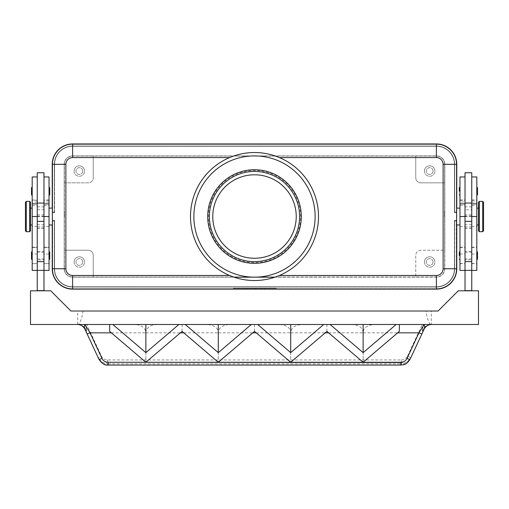 <?xml version="1.0" encoding="UTF-8"?>
<svg xmlns="http://www.w3.org/2000/svg" width="509" height="509" viewBox="0 0 509 509"><rect width="100%" height="100%" fill="white"/><g stroke="black" fill="none" stroke-linecap="round" stroke-linejoin="round"><path stroke-width="0.38" stroke-dasharray="2.54 1.91" d="M454.422 212.66L454.422 164.324L454.422 212.66L456.605 212.66L454.422 212.66L456.605 212.66L456.605 164.324L456.605 213.328L456.605 164.324L456.605 213.328L456.605 164.324L456.605 213.328L456.605 164.324L456.605 212.66L454.422 212.66L454.422 164.324A18.031 18.031 0 0 0 436.391 146.293L72.609 146.045A18.279 18.279 0 0 0 54.329 164.324L54.329 211.986L52.592 211.986L52.732 212.463L52.592 211.986L52.732 212.463L52.592 211.986L52.732 212.463L52.592 211.986L54.329 211.986A0.674 0.477 -90 0 1 54.189 212.463A0.674 0.477 90 0 1 53.852 212.66L53.07 212.66A0.674 0.674 0 0 0 52.592 212.857A0.674 0.674 0 0 1 53.07 212.66A0.674 0.674 0 0 0 52.592 212.857A0.674 0.674 0 0 1 53.07 212.66A0.674 0.674 0 0 0 52.592 212.857A0.674 0.674 0 0 1 53.07 212.66L53.852 212.66A0.674 0.477 -90 0 0 54.189 212.463A0.674 0.477 90 0 1 53.852 212.66A0.674 0.477 -90 0 0 54.189 212.463A0.674 0.477 90 0 1 53.852 212.66A0.674 0.477 -90 0 0 54.189 212.463A0.674 0.477 90 0 0 54.329 211.986L52.446 211.986L52.395 164.324A20.207 20.207 0 0 1 72.609 144.111L436.391 144.111A20.207 20.207 0 0 1 456.605 164.324L456.605 211.483M455.097 212.66L454.422 211.986L455.097 212.66L454.422 211.986L456.408 211.986L454.671 211.986A0.674 0.477 -90 0 0 454.811 212.463A0.674 0.477 -90 0 1 454.671 211.986L456.408 211.986L454.671 211.986A0.674 0.477 -90 0 0 454.811 212.463A0.674 0.477 -90 0 1 454.671 211.986L456.408 211.986L456.605 164.324A20.207 20.207 0 0 0 436.391 144.111L72.609 144.308L436.391 144.111A20.207 20.207 0 0 1 456.605 164.324L454.671 164.324L456.605 164.324L456.408 211.986L456.408 164.324L454.671 164.324L456.605 164.324A20.207 20.207 0 0 0 436.391 144.111L72.609 144.111L436.391 144.111A20.207 20.207 0 0 1 456.605 164.324L456.554 211.986L456.408 164.324L456.554 211.986L456.268 212.463L456.408 211.986L456.268 212.463L456.408 211.986L456.268 212.463L456.408 211.986L454.671 211.986A0.674 0.477 -90 0 0 455.148 212.66A0.674 0.477 -90 0 1 454.811 212.463A0.674 0.477 -90 0 0 455.148 212.66A0.674 0.477 -90 0 1 454.811 212.463A0.674 0.477 -90 0 0 455.148 212.66L455.93 212.66A0.674 0.674 0 0 1 456.408 212.857A0.674 0.674 0 0 0 455.93 212.66L455.148 212.66L455.93 212.66A0.674 0.674 0 0 1 456.408 212.857A0.674 0.674 0 0 0 455.93 212.66L455.148 212.66A0.674 0.477 -90 0 1 454.671 211.986L454.422 164.324A18.031 18.031 0 0 0 436.391 146.293L72.609 146.293A18.031 18.031 0 0 0 54.578 164.324L52.592 164.324L52.592 211.986L54.329 211.986A0.674 0.477 -90 0 1 54.189 212.463A0.674 0.477 90 0 0 54.329 211.986L52.446 211.986L52.395 164.324L52.395 213.328L52.395 164.324A20.207 20.207 0 0 1 72.609 144.111A20.207 20.207 0 0 0 52.395 164.324A20.207 20.207 0 0 1 72.609 144.111L436.391 144.111L72.609 144.111A20.207 20.207 0 0 0 52.395 164.324A20.207 20.207 0 0 1 72.609 144.111L436.391 144.111A20.207 20.207 0 0 1 456.605 164.324A20.207 20.207 0 0 0 436.391 144.111L72.609 144.111A20.207 20.207 0 0 0 52.395 164.324A20.207 20.207 0 0 1 72.609 144.111L436.391 144.111A20.207 20.207 0 0 1 456.605 164.324A20.207 20.207 0 0 0 436.391 144.111L72.609 144.111A20.207 20.207 0 0 0 52.395 164.324A20.207 20.207 0 0 1 72.609 144.111L436.391 144.111A20.207 20.207 0 0 1 456.605 164.324A20.207 20.207 0 0 0 436.391 144.111A20.207 20.207 0 0 1 456.605 164.324A20.207 20.207 0 0 0 436.391 144.111L72.609 144.111A20.207 20.207 0 0 0 52.395 164.324A20.207 20.207 0 0 1 72.609 144.111L436.391 144.111A20.207 20.207 0 0 1 456.605 164.324A20.207 20.207 0 0 0 436.391 144.111L72.609 144.111A20.207 20.207 0 0 0 52.395 164.324L54.578 164.324L54.329 211.986A0.674 0.477 -90 0 1 54.189 212.463A0.674 0.477 90 0 0 54.329 211.986L52.446 211.986L52.395 164.324L54.329 164.324L52.592 164.324L52.592 211.986L52.395 164.324L54.329 164.324L54.329 211.986L54.578 164.324L54.329 211.986L54.329 164.324L52.395 164.324L52.395 211.483M54.578 212.66L54.578 164.324A18.031 18.031 0 0 1 72.609 146.293A18.031 18.031 0 0 0 54.578 164.324A18.031 18.031 0 0 1 72.609 146.293L436.391 146.293L72.609 146.293A18.031 18.031 0 0 0 54.578 164.324L54.329 212.66L54.329 164.324L52.395 164.324L54.329 164.324A18.279 18.279 0 0 1 72.609 146.045L72.609 144.111L72.609 146.045A18.279 18.279 0 0 0 54.329 164.324A18.279 18.279 0 0 1 72.609 146.045A18.279 18.279 0 0 0 54.329 164.324L52.592 164.324L54.329 164.324A18.279 18.279 0 0 1 72.609 146.045A18.279 18.279 0 0 0 54.329 164.324A18.279 18.279 0 0 1 72.609 146.045A18.279 18.279 0 0 0 54.329 164.324A18.279 18.279 0 0 1 72.609 146.045L436.391 146.045L436.391 144.308L436.391 146.045L72.609 146.045L436.391 146.045L72.609 146.045L72.609 144.111L72.609 146.045L436.391 146.045L72.609 146.045A18.279 18.279 0 0 0 54.329 164.324L52.592 164.324A20.01 20.01 0 0 1 72.609 144.308L72.609 146.045L436.391 146.045L72.609 146.045L436.391 146.045L72.609 146.045L72.609 144.308A20.01 20.01 0 0 0 52.592 164.324A20.01 20.01 0 0 1 72.609 144.308L72.609 146.045L72.609 144.308A20.01 20.01 0 0 0 52.592 164.324A20.01 20.01 0 0 1 72.609 144.308L72.609 146.045L436.391 146.045A18.279 18.279 0 0 1 454.671 164.324L456.408 164.324L454.671 164.324A18.279 18.279 0 0 0 436.391 146.045L436.391 144.111L436.391 146.045A18.279 18.279 0 0 1 454.671 164.324A18.279 18.279 0 0 0 436.391 146.045L436.391 144.111L436.391 146.045A18.279 18.279 0 0 1 454.671 164.324L456.408 164.324A20.01 20.01 0 0 0 436.391 144.308A20.01 20.01 0 0 1 456.408 164.324A20.01 20.01 0 0 0 436.391 144.308A20.01 20.01 0 0 1 456.408 164.324A20.01 20.01 0 0 0 436.391 144.308L436.391 146.045L436.391 144.111L72.609 144.308L436.391 144.308L436.391 146.045A18.279 18.279 0 0 1 454.671 164.324A18.279 18.279 0 0 0 436.391 146.045L436.391 146.045A18.279 18.279 0 0 1 454.671 164.324A18.279 18.279 0 0 0 436.391 146.045L436.391 146.045A18.279 18.279 0 0 1 454.671 164.324L454.671 211.986L454.671 164.324A18.279 18.279 0 0 0 436.391 146.045L436.391 144.111L72.609 144.308L436.391 144.308A20.01 20.01 0 0 1 456.408 164.324L454.671 164.324L454.671 212.66L454.671 164.324L454.671 212.66L454.671 164.324L456.605 164.324L454.671 164.324L454.671 212.66L456.605 212.66L454.671 212.66L454.671 164.324A18.279 18.279 0 0 0 436.391 146.045L436.391 146.293A18.031 18.031 0 0 1 454.422 164.324A18.031 18.031 0 0 0 436.391 146.293A18.031 18.031 0 0 1 454.422 164.324L454.422 211.986L454.422 164.324A18.031 18.031 0 0 0 436.391 146.293L72.609 146.293A18.031 18.031 0 0 0 54.578 164.324L54.329 212.66L52.395 212.66L54.578 212.66L52.395 212.66L54.578 212.66L52.395 212.66L54.329 212.66L54.578 164.324L52.592 164.324A20.01 20.01 0 0 1 72.609 144.308L72.609 146.045A18.279 18.279 0 0 0 54.329 164.324L54.578 211.986L53.903 212.66M456.605 221.587L456.605 219.735A0.674 0.674 0 0 1 455.93 220.41A0.674 0.674 0 0 0 456.408 220.212A0.674 0.674 0 0 1 455.93 220.41A0.674 0.674 0 0 0 456.408 220.212A0.674 0.674 0 0 1 455.93 220.41A0.674 0.674 0 0 0 456.605 219.735L456.605 268.746A20.207 20.207 0 0 1 436.391 288.953L72.609 288.953L436.391 288.953A20.207 20.207 0 0 0 456.605 268.746L456.605 219.735L456.605 268.746L454.422 268.746L454.671 221.084L454.671 268.746A18.279 18.279 0 0 1 436.391 287.025L436.391 288.756A20.01 20.01 0 0 0 456.408 268.746L454.422 268.746L454.671 221.084A0.674 0.477 -90 0 1 454.811 220.607A0.674 0.477 -90 0 0 454.671 221.084A0.674 0.477 90 0 1 454.811 220.607A0.674 0.477 -90 0 0 454.671 221.084L454.671 268.746L456.408 268.746A20.01 20.01 0 0 1 436.391 288.756A20.01 20.01 0 0 0 456.408 268.746A20.01 20.01 0 0 1 436.391 288.756L72.609 288.902L436.391 288.756A20.01 20.01 0 0 0 456.408 268.746L456.554 221.084L454.671 221.084A0.674 0.477 90 0 1 454.811 220.607A0.674 0.477 -90 0 0 454.671 221.084L456.554 221.084L456.408 268.746L456.408 221.084L454.671 221.084L456.554 221.084L456.554 268.746L456.408 221.084L454.671 221.084L456.408 221.084L456.268 220.607L456.408 268.746L454.422 268.746A18.031 18.031 0 0 1 436.391 286.777L72.609 286.777A18.031 18.031 0 0 1 54.578 268.746L54.329 221.084A0.674 0.477 90 0 0 53.852 220.41L53.07 220.41A0.674 0.674 0 0 1 52.592 220.212A0.674 0.674 0 0 0 53.07 220.41L53.852 220.41L53.07 220.41A0.674 0.674 0 0 1 52.592 220.212A0.674 0.674 0 0 0 53.07 220.41A0.674 0.674 0 0 1 52.592 220.212A0.674 0.674 0 0 0 53.07 220.41L53.852 220.41A0.674 0.477 90 0 1 54.189 220.607A0.674 0.477 90 0 0 53.852 220.41A0.674 0.477 90 0 1 54.189 220.607A0.674 0.477 -90 0 0 53.852 220.41A0.674 0.477 90 0 1 54.329 221.084A0.674 0.477 -90 0 0 54.189 220.607A0.674 0.477 90 0 1 54.329 221.084L52.592 221.084L53.07 220.41L52.592 221.084L52.446 268.746L52.446 221.084L52.592 268.746L52.446 221.084L52.592 268.746L52.592 221.084L54.329 221.084A0.674 0.477 90 0 0 54.189 220.607A0.674 0.477 90 0 1 54.329 221.084L52.592 221.084L54.578 221.084L53.903 220.41M454.422 220.41L454.671 268.746A18.279 18.279 0 0 1 436.391 287.025L436.391 288.756A20.01 20.01 0 0 0 456.408 268.746L454.671 268.746L454.671 220.41L454.422 268.746L456.605 268.746A20.207 20.207 0 0 1 436.391 288.953L72.609 288.953A20.207 20.207 0 0 1 52.395 268.746A20.207 20.207 0 0 0 72.609 288.953A20.207 20.207 0 0 1 52.395 268.746L52.395 219.735A0.674 0.674 0 0 0 52.592 220.212A0.674 0.674 0 0 1 52.395 219.735L52.395 268.746A20.207 20.207 0 0 0 72.609 288.953L436.391 288.953A20.207 20.207 0 0 0 456.605 268.746A20.207 20.207 0 0 1 436.391 288.953L72.609 288.953A20.207 20.207 0 0 1 52.395 268.746A20.207 20.207 0 0 0 72.609 288.953L436.391 288.953A20.207 20.207 0 0 0 456.605 268.746A20.207 20.207 0 0 1 436.391 288.953L72.609 288.953L436.391 288.953A20.207 20.207 0 0 0 456.605 268.746A20.207 20.207 0 0 1 436.391 288.953L72.609 288.953L436.391 288.953A20.207 20.207 0 0 0 456.605 268.746A20.207 20.207 0 0 1 436.391 288.953A20.207 20.207 0 0 0 456.605 268.746L454.671 268.746L454.671 220.41L456.605 220.41L454.422 220.41L456.605 220.41L454.422 220.41L456.605 220.41L454.422 220.41L454.422 268.746A18.031 18.031 0 0 1 436.391 286.777L72.609 286.777A18.031 18.031 0 0 1 54.578 268.746L54.578 220.41L52.395 220.41L52.395 268.746L52.395 219.735L52.395 268.746A20.207 20.207 0 0 0 72.609 288.953A20.207 20.207 0 0 1 52.395 268.746A20.207 20.207 0 0 0 72.609 288.953A20.207 20.207 0 0 1 52.395 268.746L52.395 219.735A0.674 0.674 0 0 0 52.592 220.212A0.674 0.674 0 0 1 52.395 219.735L52.395 221.587M455.097 220.41L454.422 221.084L455.097 220.41L456.268 220.607L455.097 220.41L456.268 220.607L455.097 220.41L454.422 221.084L454.671 268.746A18.279 18.279 0 0 1 436.391 287.025L72.609 287.025L436.391 286.777A18.031 18.031 0 0 0 454.422 268.746A18.031 18.031 0 0 1 436.391 286.777A18.031 18.031 0 0 0 454.422 268.746A18.031 18.031 0 0 1 436.391 286.777L72.609 286.777A18.031 18.031 0 0 1 54.578 268.746L54.578 220.41L52.395 220.41L54.329 220.41L52.395 220.41L54.329 220.41L52.395 220.41L52.395 268.746A20.207 20.207 0 0 0 72.609 288.953A20.207 20.207 0 0 1 52.395 268.746L52.592 268.746A20.01 20.01 0 0 0 72.609 288.756L72.609 288.756A20.01 20.01 0 0 1 52.592 268.746L54.329 268.746L54.329 221.084L54.329 268.746L52.592 268.746A20.01 20.01 0 0 0 72.609 288.756L72.609 287.025A18.279 18.279 0 0 1 54.329 268.746L54.329 220.41L54.329 268.746L52.592 268.746A20.01 20.01 0 0 0 72.609 288.756A20.01 20.01 0 0 1 52.592 268.746L54.329 268.746L54.329 220.41L54.329 268.746L52.395 268.746A20.207 20.207 0 0 0 72.609 288.953A20.207 20.207 0 0 1 52.395 268.746L54.329 268.746L54.329 220.41L54.329 268.746L52.395 268.746L54.329 268.746L54.329 221.084L54.329 268.746L52.592 268.746L54.329 268.746L54.329 221.084L54.329 268.746L52.592 268.746A20.01 20.01 0 0 0 72.609 288.756L72.609 286.777A18.031 18.031 0 0 1 54.578 268.746L54.578 220.41M456.605 268.746L454.671 268.746A18.279 18.279 0 0 1 436.391 287.025L436.391 288.953L436.391 287.025A18.279 18.279 0 0 0 454.671 268.746L456.605 268.746L454.671 268.746A18.279 18.279 0 0 1 436.391 287.025L436.391 288.953A20.207 20.207 0 0 0 456.605 268.746L456.605 268.746A20.207 20.207 0 0 1 436.391 288.953L436.391 287.025A18.279 18.279 0 0 0 454.671 268.746A18.279 18.279 0 0 1 436.391 287.025A18.279 18.279 0 0 0 454.671 268.746L454.671 221.084L454.671 268.746A18.279 18.279 0 0 1 436.391 287.025L72.609 286.777A18.031 18.031 0 0 1 54.578 268.746L54.578 221.084L54.578 268.746A18.031 18.031 0 0 0 72.609 286.777L72.609 287.025A18.279 18.279 0 0 1 54.329 268.746A18.279 18.279 0 0 0 72.609 287.025L72.609 287.025A18.279 18.279 0 0 1 54.329 268.746A18.279 18.279 0 0 0 72.609 287.025L72.609 287.025A18.279 18.279 0 0 1 54.329 268.746A18.279 18.279 0 0 0 72.609 287.025L72.609 288.953L436.391 288.953L72.609 288.953L72.609 287.025A18.279 18.279 0 0 1 54.329 268.746L52.395 268.746M207.71 216.535A46.79 46.79 0 0 1 254.5 169.745A46.79 46.79 0 0 1 301.29 216.535A46.79 46.79 0 0 1 254.5 263.318A46.79 46.79 0 0 1 207.71 216.535M300.526 216.535A46.026 46.026 0 0 0 254.5 170.509A46.026 46.026 0 0 0 208.474 216.535A46.026 46.026 0 0 0 254.5 262.555A46.026 46.026 0 0 0 300.526 216.535M456.408 212.857A0.674 0.674 0 0 0 455.93 212.66A0.674 0.674 0 0 1 456.605 213.328A0.674 0.674 0 0 0 456.408 212.857A0.674 0.674 0 0 1 456.605 213.328A0.674 0.674 0 0 0 456.408 212.857A0.674 0.674 0 0 1 456.605 213.328A0.674 0.674 0 0 0 456.408 212.857M433.038 262.008A3.385 3.385 0 0 1 429.653 265.393A3.385 3.385 0 0 1 426.268 262.008A3.385 3.385 0 0 1 429.653 258.623A3.385 3.385 0 0 1 433.038 262.008A3.385 3.385 0 0 1 429.653 265.393A3.385 3.385 0 0 1 426.268 262.008A3.385 3.385 0 0 1 429.653 258.623A3.385 3.385 0 0 1 433.038 262.008M424.436 262.008A5.224 5.224 0 0 0 429.653 267.225A5.224 5.224 0 0 0 434.877 262.008A5.224 5.224 0 0 1 429.653 267.225A5.224 5.224 0 0 1 424.436 262.008A5.224 5.224 0 0 1 429.653 256.784A5.224 5.224 0 0 1 434.877 262.008A5.224 5.224 0 0 0 429.653 256.784A5.224 5.224 0 0 0 424.436 262.008M82.732 171.062A3.385 3.385 0 0 1 79.347 174.447A3.385 3.385 0 0 1 75.962 171.062A3.385 3.385 0 0 1 79.347 167.677A3.385 3.385 0 0 1 82.732 171.062A3.385 3.385 0 0 1 79.347 174.447A3.385 3.385 0 0 1 75.962 171.062A3.385 3.385 0 0 1 79.347 167.677A3.385 3.385 0 0 1 82.732 171.062M74.123 171.062A5.224 5.224 0 0 0 79.347 176.279A5.224 5.224 0 0 0 84.564 171.062A5.224 5.224 0 0 1 79.347 176.279A5.224 5.224 0 0 1 74.123 171.062A5.224 5.224 0 0 1 79.347 165.839A5.224 5.224 0 0 1 84.564 171.062A5.224 5.224 0 0 0 79.347 165.839A5.224 5.224 0 0 0 74.123 171.062M433.038 171.062A3.385 3.385 0 0 1 429.653 174.447A3.385 3.385 0 0 1 426.268 171.062A3.385 3.385 0 0 1 429.653 167.677A3.385 3.385 0 0 1 433.038 171.062A3.385 3.385 0 0 1 429.653 174.447A3.385 3.385 0 0 1 426.268 171.062A3.385 3.385 0 0 1 429.653 167.677A3.385 3.385 0 0 1 433.038 171.062M424.436 171.062A5.224 5.224 0 0 0 429.653 176.279A5.224 5.224 0 0 0 434.877 171.062A5.224 5.224 0 0 1 429.653 176.279A5.224 5.224 0 0 1 424.436 171.062A5.224 5.224 0 0 1 429.653 165.839A5.224 5.224 0 0 1 434.877 171.062A5.224 5.224 0 0 0 429.653 165.839A5.224 5.224 0 0 0 424.436 171.062M82.732 262.008A3.385 3.385 0 0 1 79.347 265.393A3.385 3.385 0 0 1 75.962 262.008A3.385 3.385 0 0 1 79.347 258.623A3.385 3.385 0 0 1 82.732 262.008A3.385 3.385 0 0 1 79.347 265.393A3.385 3.385 0 0 1 75.962 262.008A3.385 3.385 0 0 1 79.347 258.623A3.385 3.385 0 0 1 82.732 262.008M74.123 262.008A5.224 5.224 0 0 0 79.347 267.225A5.224 5.224 0 0 0 84.564 262.008A5.224 5.224 0 0 1 79.347 267.225A5.224 5.224 0 0 1 74.123 262.008A5.224 5.224 0 0 1 79.347 256.784A5.224 5.224 0 0 1 84.564 262.008A5.224 5.224 0 0 0 79.347 256.784A5.224 5.224 0 0 0 74.123 262.008M444.478 216.535L444.478 211.311L444.478 216.535M444.478 216.726L444.815 216.535L444.815 211.311L444.815 221.752L444.815 216.535L444.478 216.338M478.498 202.219L478.498 230.851M476.812 176.954L476.812 270.425M483.55 202.219L483.55 230.851M471.76 214.849L471.76 263.687L471.76 214.849L465.022 214.849L465.022 216.535L465.022 203.899L465.022 263.687L465.022 214.849M459.971 176.954L459.971 270.425M465.022 202.073L465.022 228.325L465.022 200.005L465.022 202.073L459.971 202.073M471.76 172.742L471.76 209.797L465.022 209.797M471.76 209.797L471.76 228.325L471.76 215.937L465.022 216.14L465.022 290.804L471.76 290.804L465.022 290.804M459.971 187.058L459.971 191.269L459.971 187.058M476.812 187.058L476.812 191.269L476.812 187.058M459.971 251.395L459.971 255.607L459.971 251.395M476.812 251.395L476.812 255.607L476.812 251.395M64.522 216.535L64.522 211.311L64.522 216.535M64.522 216.338L64.185 216.535L64.185 211.311L64.185 216.535L64.522 216.726M30.502 202.219L30.502 230.851M32.188 176.954L32.188 270.425M25.45 202.219L25.45 230.851M37.24 209.797L37.24 270.425L37.24 176.954L37.24 209.797L43.978 209.797L43.978 172.742M49.029 176.954L49.029 270.425M37.24 216.14L43.978 216.14L43.978 176.954L43.978 209.797M43.978 206.629L43.978 263.687L43.978 206.629M37.24 172.742L37.24 290.804L43.978 290.804L37.24 290.804M49.704 194.807L49.704 187.732M49.029 191.269L49.029 195.481L49.029 191.269M32.188 191.269L32.188 195.481L32.188 191.269M31.513 194.807L31.513 187.732M49.704 259.145L49.704 252.07M49.029 255.607L49.029 259.819L49.029 255.607M32.188 255.607L32.188 259.819L32.188 255.607M31.513 259.145L31.513 252.07M98.918 359.239L98.371 358.069A3.366 0.534 155 0 1 99.179 357.261A3.366 0.534 155 0 1 101.425 356.058C102.703 358.521 104.752 359.812 107.571 359.933L401.429 359.933L401.429 363.833L107.571 363.833L107.571 359.933M108.112 365.055L107.571 363.833L102.105 362.281L98.371 358.075L84.978 329.348L86.944 331.238A21.346 3.366 -115 0 1 86.791 330.685A21.346 3.366 -115 0 1 86.702 324.488L101.425 356.058M401.429 359.933C404.248 359.812 406.297 358.521 407.575 356.058A3.366 0.534 -155 0 1 409.821 357.261A3.366 0.534 -155 0 1 410.629 358.069L406.895 362.281L401.429 363.833L400.888 365.004L406.354 363.451M410.629 358.069L410.082 359.239M430.169 324.488C427.834 320.346 426.478 315.86 426.122 311.018L431.339 311.018L431.339 323.902L430.169 324.488L422.298 324.488A21.346 3.366 -65 0 1 422.209 330.685A21.346 3.366 -65 0 1 422.056 331.238C423.717 327.039 426.796 324.787 431.295 324.488L373.689 324.5L369.343 325.283L366.308 326.854C364.228 328.445 363.171 330.443 363.133 332.841C363.089 330.443 362.033 328.445 359.952 326.854L356.338 325.098L351.91 324.488L301.264 324.5L296.919 325.283L293.884 326.854C291.81 328.445 290.747 330.443 290.709 332.841C290.671 330.443 289.615 328.445 287.534 326.854L283.92 325.098L279.492 324.488L228.846 324.5L224.501 325.283L221.466 326.854C219.385 328.445 218.329 330.443 218.291 332.841C218.253 330.443 217.19 328.445 215.116 326.854L211.502 325.098L207.068 324.488L156.428 324.5L152.083 325.283L149.048 326.854C146.967 328.445 145.911 330.443 145.867 332.841C145.828 330.443 144.772 328.445 142.692 326.854L139.657 325.283L135.967 324.538L109.658 324.481L374.35 324.488M424.01 329.38L422.056 331.238M134.65 324.488L77.349 324.488A8.424 8.424 0 0 1 84.978 329.348M431.613 324.488A8.424 8.424 0 0 0 424.022 329.348M209.396 216.535A45.104 45.104 0 0 1 254.5 171.431A45.104 45.104 0 0 1 299.604 216.535A45.104 45.104 0 0 1 254.5 261.632A45.104 45.104 0 0 1 209.396 216.535A45.104 45.104 0 0 1 254.5 171.431A45.104 45.104 0 0 1 299.604 216.535A45.104 45.104 0 0 1 254.5 261.632A45.104 45.104 0 0 1 209.396 216.535A45.104 45.104 0 0 1 254.5 171.431A45.104 45.104 0 0 1 299.604 216.535A45.104 45.104 0 0 1 254.5 261.632A45.104 45.104 0 0 1 209.396 216.535M254.5 258.267A41.732 41.732 0 0 1 212.768 216.535A41.732 41.732 0 0 1 254.5 174.797A41.732 41.732 0 0 1 296.232 216.535A41.732 41.732 0 0 1 254.5 258.267M279.422 157.586A64 64 0 0 1 279.422 275.477M229.578 275.477A64 64 0 0 1 229.578 157.586M234.013 277.163A64 64 0 0 1 234.013 155.9A64 64 0 0 0 234.013 277.163L274.987 277.163A64 64 0 0 0 274.987 155.9A64 64 0 0 1 274.987 277.163L436.391 277.163A8.424 8.424 0 0 0 444.815 268.746L444.815 250.218L420.816 250.218A5.052 5.052 0 0 0 415.764 255.27L415.764 277.163L415.764 255.27A5.052 5.052 0 0 1 420.816 250.218L444.815 250.218L444.815 164.324A8.424 8.424 0 0 0 436.391 155.9L72.609 155.9A8.424 8.424 0 0 0 64.185 164.324L64.185 268.746A8.424 8.424 0 0 0 72.609 277.163L234.013 277.163L72.609 277.163A8.424 8.424 0 0 1 64.185 268.746L64.185 164.324A8.424 8.424 0 0 1 72.609 155.9L93.236 155.9L93.236 177.794L93.236 155.9L415.764 155.9L415.764 177.794A5.052 5.052 0 0 0 420.816 182.852L444.815 182.852L420.816 182.852A5.052 5.052 0 0 1 415.764 177.794L415.764 155.9L436.391 155.9A8.424 8.424 0 0 1 444.815 164.324L444.815 268.746A8.424 8.424 0 0 1 436.391 277.163L274.987 277.163M93.236 277.163L93.236 255.27A5.052 5.052 0 0 0 88.184 250.218L64.185 250.218L88.184 250.218A5.052 5.052 0 0 1 93.236 255.27L93.236 277.163M64.185 182.852L88.184 182.852A5.052 5.052 0 0 0 93.236 177.794A5.052 5.052 0 0 1 88.184 182.852L64.185 182.852M260.392 288.953L260.392 288.279L265.45 288.279L260.392 288.279L260.392 288.953L261.658 288.953L260.392 288.953M265.024 288.953L261.658 288.953L265.45 288.953L265.024 288.953L265.024 288.279L265.024 288.953M264.184 288.953L262.078 288.953L264.184 288.953L262.078 288.953L262.078 288.279L262.078 288.953L265.45 288.953L264.184 288.953L264.184 288.279L264.184 288.953M262.078 288.953L262.078 288.279L262.078 288.953M243.385 288.953L243.385 288.279L245.071 288.279L243.385 288.279L243.385 288.953L245.071 288.953L245.071 288.279L245.071 288.953L243.385 288.953M234.293 288.279L274.707 288.279L234.293 288.279L234.293 288.953L254.5 288.953L254.5 288.279L276.393 288.279L232.607 288.279L258.712 288.279L250.288 288.279L254.5 288.279L254.5 288.953L274.707 288.953L274.707 288.279M274.707 288.953L234.293 288.953M232.607 288.953L276.393 288.953L232.607 288.953L232.607 288.279M254.5 288.953L254.5 288.279L254.5 288.953L254.5 288.279L254.5 288.953L258.712 288.953L258.712 288.279L258.712 288.953L251.974 288.953L251.974 288.279L251.974 288.953L250.288 288.953L250.288 288.279L250.288 288.953L254.5 288.953M276.393 288.953L276.393 288.279M246.75 288.953L246.75 288.279L255.34 288.279L246.75 288.279L246.75 288.953L255.34 288.953L246.75 288.953M248.437 288.953L248.437 288.279L248.437 288.953M257.026 288.953L257.026 288.279L257.026 288.953M183.781 332.841L218.291 332.841L218.291 362.268L218.291 332.841L252.801 332.841M254.5 331.391L254.5 324.488M111.363 332.841L145.867 332.841L145.867 362.268L145.867 332.841L180.377 332.841M182.082 331.391L182.082 324.488M109.658 331.391L109.658 324.488M256.199 332.841L290.709 332.841L290.709 362.268L290.709 332.841L325.219 332.841M326.918 331.391L326.918 324.488M399.342 331.391L399.342 324.488M328.623 332.841L363.133 332.841L363.133 362.268L363.133 332.841L397.637 332.841M351.91 324.488L301.932 324.488M431.295 324.488L478.498 324.488L478.498 290.804L458.285 290.804L438.077 311.018L431.339 311.018M279.492 324.488L229.508 324.488M207.068 324.488L157.09 324.488M77.349 324.488L30.502 324.488L30.502 290.804L50.715 290.804L70.923 311.018L77.661 311.018L77.661 323.902L78.831 324.488L86.702 324.488M77.705 324.488C82.203 324.793 85.283 327.039 86.944 331.238M426.122 311.018L82.878 311.018C82.515 315.854 81.166 320.346 78.831 324.488M102.646 363.451L108.112 365.004L400.888 365.004M77.661 311.018L82.878 311.018M43.978 290.804L37.24 290.639L43.978 290.639L43.978 216.14M471.76 216.14L471.76 290.804M471.76 290.639L465.022 290.639M37.24 290.639L43.978 290.639M37.24 214.849L43.978 214.849M43.978 216.535L49.029 216.535L49.029 208.111L49.029 216.535L32.188 216.535L32.188 208.111L32.188 216.535L37.24 216.535M30.502 216.535L30.502 208.111L30.502 216.535M52.23 211.483L52.23 208.111M52.23 164.324L52.23 268.746A20.379 20.379 0 0 0 72.609 289.118L436.391 289.118A20.379 20.379 0 0 0 456.77 268.746L456.77 164.324A20.379 20.379 0 0 0 436.391 143.945L72.609 143.945A20.379 20.379 0 0 0 52.23 164.324M52.23 224.953L52.23 221.587M456.77 208.111L456.77 211.483M459.971 200.323L465.022 200.323L465.022 216.14M465.022 172.742L465.022 200.323M476.812 255.607L476.812 259.819L476.812 255.607M459.971 255.607L459.971 259.819L459.971 255.607M476.812 191.269L476.812 195.481L476.812 191.269M459.971 191.269L459.971 195.481L459.971 191.269M465.022 216.535L459.971 216.535L459.971 224.953L459.971 216.535L476.812 216.535L476.812 224.953L476.812 216.535L471.76 216.535M478.498 216.535L478.498 224.953L478.498 216.535M456.77 221.587L456.77 224.953M456.408 220.212A0.674 0.674 0 0 0 456.605 219.735A0.674 0.674 0 0 1 456.408 220.212A0.674 0.674 0 0 0 456.605 219.735A0.674 0.674 0 0 1 456.408 220.212M52.395 213.328L52.395 211.986L52.395 213.328A0.674 0.674 0 0 1 52.592 212.857A0.674 0.674 0 0 0 52.395 213.328A0.674 0.674 0 0 1 52.592 212.857A0.674 0.674 0 0 0 52.395 213.328A0.674 0.674 0 0 1 52.592 212.857A0.674 0.674 0 0 0 52.395 213.328M455.93 220.41L455.148 220.41L455.93 220.41M52.395 219.735A0.674 0.674 0 0 0 52.592 220.212A0.674 0.674 0 0 1 52.395 219.735M444.643 164.324L444.643 268.746L444.643 164.324A8.252 8.252 0 0 0 436.391 156.072L72.609 156.072A8.252 8.252 0 0 0 64.357 164.324L64.357 268.746A8.252 8.252 0 0 0 72.609 276.998L436.391 276.998A8.252 8.252 0 0 0 444.643 268.746A8.252 8.252 0 0 1 436.391 276.998L72.609 276.998A8.252 8.252 0 0 1 64.357 268.746L64.357 164.324A8.252 8.252 0 0 1 72.609 156.072L436.391 156.072A8.252 8.252 0 0 1 444.643 164.324M37.24 259.819L37.24 251.395L43.978 251.395L43.978 259.819L37.24 259.819L37.24 251.395M43.978 252.241L37.24 252.241L37.24 258.973L43.978 258.973L43.978 252.241L43.978 258.973M37.24 258.973L37.24 252.241M43.978 259.819L43.978 251.395M471.76 259.819L471.76 251.395L465.022 251.395L465.022 259.819L471.76 259.819L471.76 251.395M465.022 252.241L471.76 252.241L471.76 258.973L465.022 258.973L465.022 252.241L465.022 258.973M465.022 259.819L465.022 251.395M471.76 258.973L471.76 252.241M479.338 201.373L479.338 231.69M482.71 201.373L482.71 231.69M471.76 202.073L476.812 202.073M29.662 201.373L29.662 231.69M26.29 201.373L26.29 231.69M37.24 177.1L32.188 177.1M37.24 226.435L32.188 226.435M49.029 177.1L43.978 177.1M49.029 226.435L43.978 226.435M261.658 288.953L261.658 288.279L261.658 288.953M264.604 288.953L264.604 288.279L264.604 288.953M247.177 288.953L247.177 288.279M254.08 288.953L254.08 288.279M254.92 288.953L254.92 288.279M257.185 288.953L257.185 288.279M251.815 288.953L251.815 288.279M407.575 356.058L422.298 324.488M37.24 224.762L43.978 224.762M37.24 228.21L43.978 228.21M37.24 226.906L43.978 226.906M37.24 206.832L43.978 206.832M49.029 247.304L43.978 247.304M49.029 254.016L43.978 254.016M49.029 263.535L43.978 263.535M49.029 200.323L43.978 200.323M49.029 202.073L43.978 202.073M37.24 247.304L32.188 247.304M37.24 254.016L32.188 254.016M37.24 263.535L32.188 263.535M37.24 200.323L32.188 200.323M37.24 202.073L32.188 202.073M471.76 224.762L465.022 224.762M471.76 228.21L465.022 228.21M471.76 226.906L465.022 226.906M471.76 206.832L465.022 206.832M459.971 226.435L465.022 226.435M459.971 247.304L465.022 247.304M459.971 254.016L465.022 254.016M459.971 263.535L465.022 263.535M459.971 177.1L465.022 177.1M471.76 226.435L476.812 226.435M471.76 247.304L476.812 247.304M471.76 254.016L476.812 254.016M471.76 263.535L476.812 263.535M471.76 200.323L476.812 200.323M471.76 177.1L476.812 177.1M454.811 220.607A0.674 0.477 -90 0 1 455.148 220.41A0.674 0.477 -90 0 0 454.811 220.607A0.674 0.477 -90 0 1 455.148 220.41A0.674 0.477 90 0 0 454.811 220.607A0.674 0.477 -90 0 1 455.148 220.41A0.674 0.477 90 0 0 454.811 220.607M436.391 287.025L72.609 287.025L72.609 288.953L72.609 287.025A18.279 18.279 0 0 1 54.329 268.746A18.279 18.279 0 0 0 72.609 287.025L72.609 288.953L72.609 287.025A18.279 18.279 0 0 1 54.329 268.746A18.279 18.279 0 0 0 72.609 287.025L436.391 287.025A18.279 18.279 0 0 0 454.671 268.746A18.279 18.279 0 0 1 436.391 287.025M444.815 211.311L444.478 211.311M471.76 205.585L476.812 205.585M459.971 205.585L465.022 205.585M64.185 221.752L64.522 221.752M265.45 288.953L265.45 288.279M255.34 288.953L255.34 288.279M431.524 324.488L431.53 324.488C428.126 324.577 425.613 326.199 423.978 329.368M43.978 228.325L37.24 228.325M43.978 247.469L49.029 247.469M43.978 247.189L49.029 247.189M43.978 263.687L49.029 263.687M49.029 200.005L43.978 200.005M43.978 205.585L49.029 205.585M32.188 247.469L37.24 247.469M32.188 247.189L37.24 247.189M32.188 263.687L37.24 263.687M32.188 200.005L37.24 200.005M32.188 205.585L37.24 205.585M64.522 211.311L64.185 211.311M471.76 228.325L465.022 228.325M459.971 247.469L465.022 247.469M459.971 247.189L465.022 247.189M459.971 263.687L465.022 263.687M459.971 200.005L465.022 200.005M471.76 247.469L476.812 247.469M471.76 247.189L476.812 247.189M471.76 263.687L476.812 263.687M471.76 200.005L476.812 200.005M444.815 221.752L444.478 221.752"/><path stroke-width="0.76" d="M72.609 275.477A6.738 6.738 0 0 1 65.871 268.746L65.871 164.324A6.738 6.738 0 0 1 72.609 157.586L229.578 157.586C237.722 154.208 246.032 152.522 254.5 152.535C262.968 152.522 271.278 154.208 279.422 157.586L436.391 157.586A6.738 6.738 0 0 1 443.129 164.324L443.129 268.746A6.738 6.738 0 0 1 436.391 275.477L279.422 275.477C271.278 278.856 262.968 280.542 254.5 280.529C246.032 280.542 237.722 278.856 229.578 275.477L72.609 275.477L72.609 288.953L436.391 288.953A20.207 20.207 0 0 0 456.605 268.746L456.605 164.324A20.207 20.207 0 0 0 436.391 144.111L72.609 144.111A20.207 20.207 0 0 0 52.395 164.324L52.395 268.746A20.207 20.207 0 0 0 72.609 288.953L436.391 288.953L436.391 275.477M478.498 216.535L478.498 202.219L479.338 201.373L479.338 231.69L478.498 230.851L478.498 216.535M482.71 201.373L482.71 231.69L483.55 230.851L483.55 202.219L482.71 201.373L479.338 201.373M471.76 270.425L476.812 270.425L476.812 176.954L471.76 176.954M465.022 270.425L459.971 270.425L459.971 176.954L465.022 176.954M471.76 290.804L471.76 172.742L465.022 172.742L465.022 290.804M459.296 191.269L459.296 187.732L459.296 191.269M477.487 187.732L477.487 191.269L477.487 187.732L476.812 187.058M459.296 255.607L459.296 252.07L459.296 255.607M477.487 252.07L477.487 255.607L477.487 252.07L476.812 251.395M26.29 231.69L29.662 231.69L30.502 230.851L30.502 202.219L29.662 201.373L26.29 201.373L25.45 202.219L25.45 230.851L26.29 231.69L26.29 201.373M37.24 270.425L32.188 270.425L32.188 176.954L37.24 176.954M43.978 270.425L49.029 270.425L49.029 176.954L43.978 176.954M43.978 221.339L43.978 172.742L37.24 172.742L37.24 221.339L43.978 221.339L43.978 290.804M49.029 187.058L49.704 187.732L49.704 194.807L49.029 195.481M32.188 187.058L31.513 187.732L31.513 194.807L32.188 195.481M49.029 251.395L49.704 252.07L49.704 259.145L49.029 259.819M32.188 251.395L31.513 252.07L31.513 259.145L32.188 259.819M400.888 365.004L400.888 362.542L107.933 362.268C105.198 362.09 103.212 360.798 101.972 358.4L90.048 332.841A3.366 0.534 155 0 1 87.968 333.624A3.366 0.534 155 0 1 86.994 333.681L98.918 359.239L102.646 363.451M101.972 358.4A3.366 0.534 155 0 1 99.885 359.182A3.366 0.534 155 0 1 98.918 359.239C101.883 363.591 104.943 365.532 108.112 365.055L108.112 362.542M406.354 363.451L410.082 359.239A3.366 0.534 -155 0 1 409.115 359.182A3.366 0.534 -155 0 1 407.028 358.4C405.788 360.798 403.802 362.09 401.067 362.268L402.784 362.281L400.888 362.542M108.112 365.055L400.888 365.055C403.783 364.368 405.469 365.895 410.082 359.239L422.006 333.681A3.366 0.534 -155 0 1 421.032 333.624A3.366 0.534 -155 0 1 418.952 332.841L407.028 358.4M431.651 324.488A8.424 8.424 0 0 0 424.022 329.348L410.629 358.069M111.363 332.841L90.048 332.841L84.857 324.488C84.278 326.218 84.316 327.834 84.978 329.348A8.424 8.424 0 0 0 77.349 324.488M422.006 333.681L424.022 329.348C424.684 327.834 424.722 326.218 424.143 324.488L418.952 332.841L397.637 332.841M254.5 258.267A41.732 41.732 0 0 1 212.768 216.535A41.732 41.732 0 0 1 254.5 174.797A41.732 41.732 0 0 1 296.232 216.535A41.732 41.732 0 0 1 254.5 258.267M254.5 261.632A45.104 45.104 0 0 1 209.396 216.535A45.104 45.104 0 0 1 254.5 171.431A45.104 45.104 0 0 1 299.604 216.535A45.104 45.104 0 0 1 254.5 261.632M254.5 263.318A46.79 46.79 0 0 1 207.71 216.535A46.79 46.79 0 0 1 254.5 169.745A46.79 46.79 0 0 1 301.29 216.535A46.79 46.79 0 0 1 254.5 263.318M254.5 280.529A64 64 0 0 0 318.5 216.535A64 64 0 0 0 254.5 152.535A64 64 0 0 0 190.5 216.535A64 64 0 0 0 254.5 280.529A64 64 0 0 0 318.5 216.535A64 64 0 0 0 254.5 152.535M323.775 324.488L330.112 324.488L363.133 352.648L396.148 324.488L399.342 324.488L399.342 331.391L363.133 362.268L326.918 331.391L290.709 362.268L254.5 331.391L218.291 362.268L182.082 331.391L145.867 362.268L109.658 331.391L109.658 324.488L112.852 324.488L145.867 352.648L178.888 324.488L185.276 324.488L218.291 352.648L251.306 324.488L257.694 324.488L290.709 352.648L323.724 324.481L330.067 324.488M106.216 362.281L402.784 362.281M107.933 362.268L401.067 362.268M251.351 324.488L257.649 324.488M218.291 352.648L218.291 324.488M290.709 352.648L290.709 324.488M257.694 324.481L323.724 324.488M396.193 324.488L478.498 324.488L478.498 290.804L458.285 290.804L438.077 311.018L70.923 311.018L50.715 290.804L30.502 290.804L30.502 324.488L185.225 324.488M145.867 352.648L145.867 324.488M363.133 352.648L363.133 324.488M330.118 324.481L396.142 324.481M185.276 324.488L251.306 324.481M84.978 329.348L86.994 333.681M37.24 290.804L37.24 221.339M37.24 290.639L43.978 290.639M52.23 208.111L52.23 164.324A20.379 20.379 0 0 1 72.609 143.945L436.391 143.945A20.379 20.379 0 0 1 456.77 164.324L456.77 208.111M456.77 224.953L456.77 268.746A20.379 20.379 0 0 1 436.391 289.118L72.609 289.118A20.379 20.379 0 0 1 52.23 268.746L52.23 224.953M471.76 290.639L465.022 290.639M477.487 255.607L477.487 259.145L477.487 255.607M477.487 191.269L477.487 194.807L477.487 191.269M234.013 277.163L274.987 277.163M456.605 164.324L443.129 164.324M456.605 268.746L443.129 268.746M72.609 157.586L72.609 144.111M436.391 144.111L436.391 157.586M65.871 268.746L52.395 268.746M65.871 164.324L52.395 164.324M471.76 216.535L476.812 216.535M459.971 216.535L465.022 216.535M29.662 231.69L29.662 201.373M180.377 332.841L183.781 332.841M252.801 332.841L256.199 332.841M325.219 332.841L328.623 332.841M193.872 216.535A60.628 60.628 0 0 1 254.5 155.9A60.628 60.628 0 0 1 315.128 216.535A60.628 60.628 0 0 1 254.5 277.163A60.628 60.628 0 0 1 193.872 216.535M37.24 261.613L43.978 261.613M37.24 270.355L43.978 270.355M49.029 216.535L43.978 216.535M37.24 216.535L32.188 216.535M471.76 261.613L465.022 261.613M471.76 221.339L465.022 221.339M471.76 270.355L465.022 270.355M478.498 208.111L476.812 208.111M459.971 208.111L456.605 208.111M459.971 187.058L459.296 187.732M459.971 251.395L459.296 252.07M30.502 224.953L32.188 224.953M37.24 203.899L32.188 203.899M49.029 224.953L52.395 224.953M49.029 203.899L43.978 203.899M43.978 203.059L37.24 203.059M52.395 208.111L49.029 208.111M32.188 208.111L30.502 208.111M471.76 203.059L465.022 203.059M476.812 259.819L477.487 259.145M459.971 259.819L459.296 259.145M476.812 195.481L477.487 194.807M459.971 195.481L459.296 194.807M459.971 203.899L465.022 203.899M459.971 224.953L456.605 224.953M471.76 203.899L476.812 203.899M482.71 231.69L479.338 231.69M478.498 224.953L476.812 224.953"/></g></svg>
